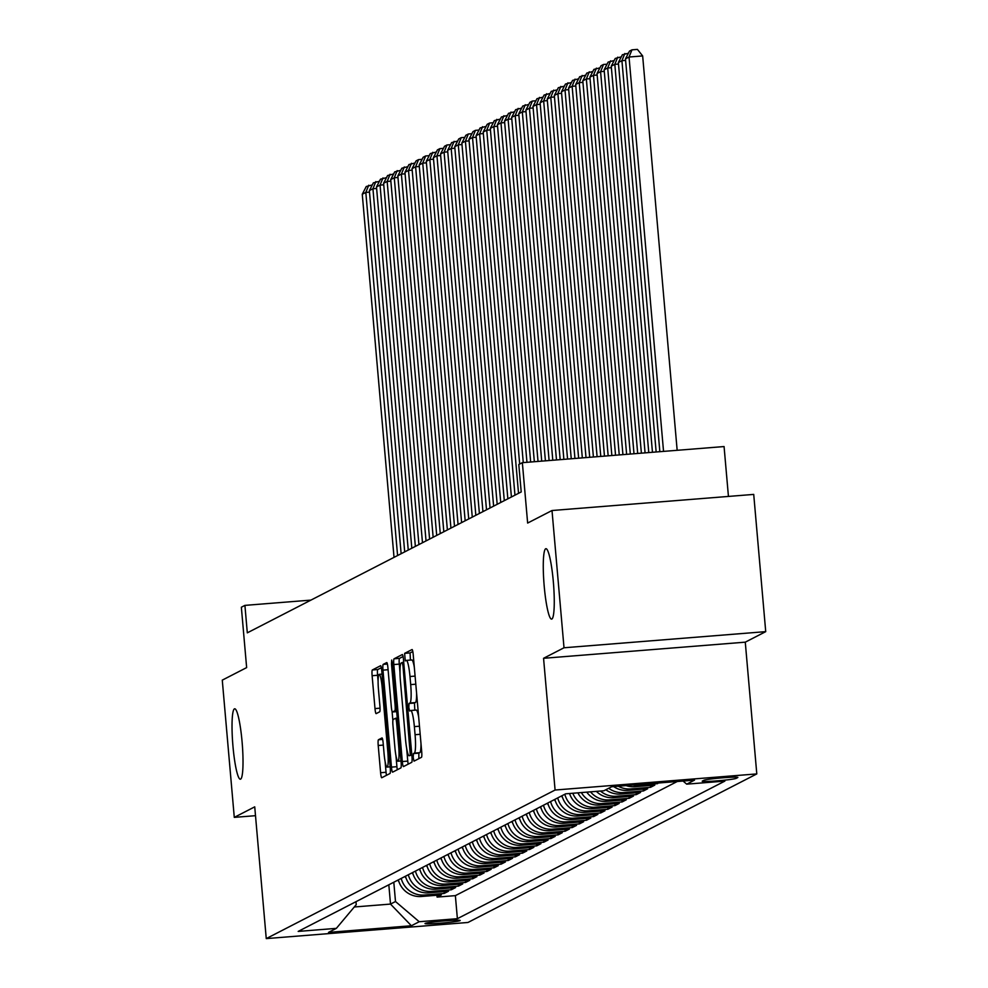 <?xml version="1.0" encoding="UTF-8"?>
<svg xmlns="http://www.w3.org/2000/svg" width="988" height="988" viewBox="0 0 988 988"><rect width="100%" height="100%" fill="white"/><g stroke="black" fill="none" stroke-linecap="round" stroke-linejoin="round"><path stroke-width="1.48" d="M413.231 757.611L414.021 761.143L421.468 757.314A5.422 0.729 -94.6 0 0 421.691 751.572L413.206 654.575A5.422 0.729 -94.6 0 0 412.082 649.536L404.623 653.364L405.253 660.923L406.241 660.416A17.339 2.322 -94.6 0 1 406.364 660.379A17.339 2.322 -94.6 0 1 409.983 676.508L410.687 684.598A17.339 2.322 -94.6 0 1 409.971 702.987L409.007 703.481L408.847 707.507L409.637 711.027L410.625 710.533A17.339 2.322 -94.6 0 1 410.749 710.495A17.339 2.322 -94.6 0 1 414.367 726.625L415.071 734.702A17.339 2.322 -94.6 0 1 414.355 753.091L413.392 753.585L413.231 757.611M420.987 743.458A17.339 2.322 -94.6 0 1 419.801 752.658L418.838 753.152L418.85 758.66M412.811 651.524L410.069 652.932L410.428 660.058M416.603 693.354A17.339 2.322 -94.6 0 1 415.417 702.554L414.454 703.048L414.812 710.162M242.072 741.655A35.321 4.73 -94.6 0 0 234.712 708.791A35.321 4.73 -94.6 0 0 232.97 746.335A35.321 4.73 -94.6 0 0 240.343 779.211A35.321 4.73 -94.6 0 0 242.072 741.655M553.317 581.562A35.321 4.73 -94.6 0 0 545.944 548.698A35.321 4.73 -94.6 0 0 544.215 586.242A35.321 4.73 -94.6 0 0 551.576 619.118A35.321 4.73 -94.6 0 0 553.317 581.562M460.038 920.631A17.661 0.976 175 0 0 460.186 920.495A17.661 0.976 175 0 0 443.686 920.952A17.661 0.976 175 0 0 425.149 923.422A17.661 0.976 175 0 0 425.001 923.57A17.661 0.976 175 0 0 441.488 923.101A17.661 0.976 175 0 0 460.038 920.631M378.453 739.753A5.422 0.729 -94.6 0 0 378.219 745.495L380.602 772.702A5.422 0.729 -94.6 0 0 381.739 777.754A5.422 0.729 -94.6 0 0 381.776 777.741L390.013 773.493A5.422 0.729 -94.6 0 0 390.235 767.75L381.751 670.766A5.422 0.729 -94.6 0 0 380.627 665.727A5.422 0.729 -94.6 0 0 380.59 665.727L372.34 669.975A5.422 0.729 -94.6 0 0 372.118 675.718L374.995 708.581A5.422 0.729 -94.6 0 0 376.119 713.632A5.422 0.729 -94.6 0 0 376.156 713.62L379.688 711.805A5.422 0.729 -94.6 0 0 379.911 706.05L378.49 689.76A14.487 1.939 -94.6 0 1 379.207 674.347A14.487 1.939 -94.6 0 1 382.22 687.833L387.815 751.683A14.487 1.939 -94.6 0 1 387.098 767.096A14.487 1.939 -94.6 0 1 384.073 753.609L383.146 742.964A5.422 0.729 -94.6 0 0 382.01 737.925L378.453 739.753L382.64 739.419M564.012 647.77L543.561 658.292L745.273 642.163L765.725 631.641L564.012 647.77L552.008 510.524L527.641 523.06L522.356 462.68L518.799 464.508L521.207 491.95L247.309 632.839L244.913 605.385L241.356 607.225L246.642 667.604L222.275 680.139L234.28 817.372L255.509 815.68M543.561 658.292L555.083 790.03L266.254 938.6L254.731 806.85L234.28 817.372M402.314 761.538A5.422 0.729 -94.6 0 0 403.45 766.577A5.422 0.729 -94.6 0 0 403.487 766.565L411.724 762.328A5.422 0.729 -94.6 0 0 411.959 756.586L403.475 659.589A5.422 0.729 -94.6 0 0 402.338 654.55A5.422 0.729 -94.6 0 0 402.301 654.562L394.064 658.798A5.422 0.729 -94.6 0 0 393.829 664.554L402.314 761.538L407.772 761.106A5.422 0.729 -94.6 0 0 408.168 764.156M400.869 767.911L392.631 772.147A5.422 0.729 -94.6 0 1 392.594 772.159A5.422 0.729 -94.6 0 1 391.458 767.12L382.974 670.136A5.422 0.729 -94.6 0 1 383.208 664.381L386.728 662.578A5.422 0.729 -94.6 0 0 386.728 662.578A5.422 0.729 -94.6 0 1 387.901 667.604L391.334 706.939A5.422 0.729 -94.6 0 0 392.471 711.978A5.422 0.729 -94.6 0 0 392.508 711.965L394.854 710.767A5.422 0.729 -94.6 0 0 395.077 705.012L391.495 664.06L391.68 660.033L392.471 663.566L401.103 762.168A5.422 0.729 -94.6 0 1 400.869 767.911M552.008 510.524L753.721 494.408L765.725 631.641M436.943 895.252L437.104 897.092L441.364 894.893L421.468 896.487L424.321 895.017A22.069 21.847 -117.2 0 1 401.214 878.418M444.057 891.584L444.217 893.424L448.478 891.238L428.582 892.831L431.435 891.361A22.069 21.847 -117.2 0 1 408.328 874.763M451.17 887.928L451.331 889.768L455.591 887.57L435.696 889.163L438.549 887.706A22.069 21.847 -117.2 0 1 415.442 871.107M458.284 884.272L458.444 886.113L462.717 883.914L442.809 885.507L445.662 884.038A22.069 21.847 -117.2 0 1 422.555 867.439M465.397 880.617L465.558 882.457L469.831 880.259L449.923 881.852L452.776 880.382A22.069 21.847 -117.2 0 1 429.669 863.784M472.511 876.949L472.672 878.789L476.945 876.603L457.036 878.184L459.889 876.726A22.069 21.847 -117.2 0 1 436.782 860.128M479.625 873.293L479.785 875.133L484.058 872.935L464.15 874.528L467.003 873.071A22.069 21.847 -117.2 0 1 443.896 856.46M486.738 869.638L486.899 871.478L491.172 869.279L471.264 870.873L474.117 869.403A22.069 21.847 -117.2 0 1 451.01 852.805M493.852 865.97L494.012 867.81L498.285 865.624L478.377 867.205L481.23 865.747A22.069 21.847 -117.2 0 1 458.123 849.149M500.965 862.314L501.126 864.154L505.399 861.956L485.491 863.549L488.344 862.092A22.069 21.847 -117.2 0 1 465.237 845.493M508.079 858.658L508.24 860.499L512.513 858.3L492.617 859.893L495.457 858.424A22.069 21.847 -117.2 0 1 472.35 841.825M515.193 854.99L515.353 856.843L519.626 854.645L499.73 856.238L502.571 854.768A22.069 21.847 -117.2 0 1 479.464 838.17M522.306 851.335L522.467 853.175L526.74 850.977L506.844 852.57L509.685 851.113A22.069 21.847 -117.2 0 1 486.578 834.514M529.42 847.679L529.58 849.519L533.853 847.321L513.958 848.914L516.798 847.445A22.069 21.847 -117.2 0 1 493.691 830.846M536.533 844.024L536.694 845.864L540.967 843.666L521.071 845.259L523.912 843.789A22.069 21.847 -117.2 0 1 500.805 827.191M543.647 840.356L543.808 842.196L548.081 840.01L528.185 841.591L531.025 840.133A22.069 21.847 -117.2 0 1 507.918 823.535M550.761 836.7L550.921 838.54L555.194 836.342L535.298 837.935L538.139 836.478A22.069 21.847 -117.2 0 1 515.032 819.867M557.874 833.045L558.035 834.885L562.308 832.686L542.412 834.28L545.253 832.81A22.069 21.847 -117.2 0 1 522.146 816.212M564.988 829.377L565.148 831.217L569.421 829.031L549.526 830.612L552.366 829.154A22.069 21.847 -117.2 0 1 529.259 812.556M572.101 825.721L572.262 827.561L576.535 825.363L556.639 826.956L559.48 825.499A22.069 21.847 -117.2 0 1 536.373 808.9M579.215 822.065L579.376 823.906L583.649 821.707L563.753 823.3L566.593 821.831A22.069 21.847 -117.2 0 1 543.486 805.232M586.329 818.397L586.489 820.25L590.762 818.052L570.866 819.645L573.707 818.175A22.069 21.847 -117.2 0 1 550.6 801.577M593.442 814.742L593.615 816.582L597.876 814.384L577.98 815.977L580.821 814.52A22.069 21.847 -117.2 0 1 557.714 797.921M600.568 811.086L600.729 812.926L604.989 810.728L585.094 812.321L587.934 810.852A22.069 21.847 -117.2 0 1 564.827 794.253M607.682 807.431L607.842 809.271L612.103 807.073L592.207 808.666L595.048 807.196A22.069 21.847 -117.2 0 1 572.805 793.253M614.795 803.763L614.956 805.603L619.217 803.417L599.321 804.998L602.161 803.54A22.069 21.847 -117.2 0 1 581.364 792.574M621.909 800.107L622.07 801.947L626.33 799.749L606.434 801.342L609.275 799.885A22.069 21.847 -117.2 0 1 590.515 791.833M629.023 796.452L629.183 798.292L633.444 796.093L613.548 797.687L616.389 796.217A22.069 21.847 -117.2 0 1 600.432 791.042M636.136 792.784L636.297 794.624L640.557 792.438L620.662 794.019L623.514 792.561A22.069 21.847 -117.2 0 1 608.682 788.276M643.25 789.128L643.41 790.968L647.671 788.77L627.775 790.363L630.628 788.906A22.069 21.847 -117.2 0 1 618.266 786.213M650.363 785.472L650.524 787.313L654.785 785.114L634.889 786.707L637.742 785.238A22.069 21.847 -117.2 0 1 632.728 785.065M657.588 783.076L658.971 782.965M703.913 780.273L702.357 781.076A17.105 0.951 175 0 0 702.209 781.212A17.105 0.951 175 0 0 718.19 780.767A17.105 0.951 175 0 0 736.159 778.371L737.715 777.568A17.105 0.951 175 0 0 737.863 777.42A17.105 0.951 175 0 0 721.882 777.877A17.105 0.951 175 0 0 703.913 780.273M555.083 790.03L756.796 773.913L467.966 922.471L266.254 938.6M437.104 897.092L455.369 895.634L457.382 918.679L724.871 781.1L686.709 784.151L683.054 781.039M457.382 918.679L419.221 921.73L411.391 925.756L328.522 932.388L336.352 928.362L298.191 931.412L565.679 793.821L603.841 790.77L611.671 786.744L694.527 780.125L686.709 784.151M657.638 783.657L637.742 785.238M650.524 787.313L630.628 788.906M643.41 790.968L623.514 792.561M636.297 794.624L616.389 796.217M629.183 798.292L609.275 799.885M622.07 801.947L602.161 803.54M614.956 805.603L595.048 807.196M607.842 809.271L587.934 810.852M600.729 812.926L580.821 814.52M593.615 816.582L573.707 818.175M586.489 820.25L566.593 821.831M579.376 823.906L559.48 825.499M572.262 827.561L552.366 829.154M565.148 831.217L545.253 832.81M558.035 834.885L538.139 836.478M550.921 838.54L531.025 840.133M543.808 842.196L523.912 843.789M536.694 845.864L516.798 847.445M529.58 849.519L509.685 851.113M522.467 853.175L502.571 854.768M515.353 856.843L495.457 858.424M508.24 860.499L488.344 862.092M501.126 864.154L481.23 865.747M494.012 867.81L474.117 869.403M486.899 871.478L467.003 873.071M479.785 875.133L459.889 876.726M472.672 878.789L452.776 880.382M465.558 882.457L445.662 884.038M458.444 886.113L438.549 887.706M451.331 889.768L431.435 891.361M444.217 893.424L424.321 895.017M455.369 895.634L677.237 781.508M388.827 884.791L390.507 904.082L395.496 901.525L393.804 882.235M728.44 496.421L724.068 446.551L522.356 462.68M745.273 642.163L756.796 773.913M310.936 600.111L244.913 605.385M354.297 906.984L390.507 904.082L411.391 925.756M355.976 901.686L356.236 904.662L336.352 928.362M626.083 785.596A22.069 21.847 62.8 0 0 634.889 786.707M613.647 786.584A22.069 21.847 62.8 0 0 627.775 790.363M605.829 789.745A22.069 21.847 62.8 0 0 620.662 794.019M596.357 791.376A22.069 21.847 62.8 0 0 613.548 797.687M586.773 792.141A22.069 21.847 62.8 0 0 606.434 801.342M577.881 792.845A22.069 21.847 62.8 0 0 599.321 804.998M569.533 793.512A22.069 21.847 62.8 0 0 592.207 808.666M561.987 795.723A22.069 21.847 62.8 0 0 585.094 812.321M554.873 799.378A22.069 21.847 62.8 0 0 577.98 815.977M547.76 803.046A22.069 21.847 62.8 0 0 570.866 819.645M540.646 806.702A22.069 21.847 62.8 0 0 563.753 823.3M533.532 810.358A22.069 21.847 62.8 0 0 556.639 826.956M526.419 814.013A22.069 21.847 62.8 0 0 549.526 830.612M519.305 817.681A22.069 21.847 62.8 0 0 542.412 834.28M512.192 821.337A22.069 21.847 62.8 0 0 535.298 837.935M505.078 824.992A22.069 21.847 62.8 0 0 528.185 841.591M497.964 828.66A22.069 21.847 62.8 0 0 521.071 845.259M490.851 832.316A22.069 21.847 62.8 0 0 513.958 848.914M483.725 835.971A22.069 21.847 62.8 0 0 506.844 852.57M476.611 839.639A22.069 21.847 62.8 0 0 499.73 856.238M469.498 843.295A22.069 21.847 62.8 0 0 492.617 859.893M462.384 846.951A22.069 21.847 62.8 0 0 485.491 863.549M455.27 850.606A22.069 21.847 62.8 0 0 478.377 867.205M448.157 854.274A22.069 21.847 62.8 0 0 471.264 870.873M441.043 857.93A22.069 21.847 62.8 0 0 464.15 874.528M433.93 861.585A22.069 21.847 62.8 0 0 457.036 878.184M426.816 865.253A22.069 21.847 62.8 0 0 449.923 881.852M419.702 868.909A22.069 21.847 62.8 0 0 442.809 885.507M412.589 872.565A22.069 21.847 62.8 0 0 435.696 889.163M405.475 876.22A22.069 21.847 62.8 0 0 428.582 892.831M398.362 879.888A22.069 21.847 62.8 0 0 421.468 896.487M395.496 901.525L419.221 921.73M418.702 717.325A17.339 2.322 -94.6 0 0 416.207 710.051A17.339 2.322 -94.6 0 0 416.084 710.088L410.885 710.508M414.318 667.221A17.339 2.322 -94.6 0 0 411.823 659.947A17.339 2.322 -94.6 0 0 411.7 659.984L406.5 660.392M403.067 656.538L399.51 658.366A5.422 0.729 -94.6 0 0 399.288 664.109L399.992 672.223M406.661 748.459L407.772 761.106M410.304 755.178L403.005 666.023L402.215 662.491L401.177 663.022A17.339 2.322 -94.6 0 0 400.449 681.411L405.549 739.604A17.339 2.322 -94.6 0 0 409.156 755.734A17.339 2.322 -94.6 0 0 409.291 755.697L411.823 755.054M395.953 755.771L396.917 766.688A5.422 0.729 -94.6 0 0 397.312 769.738M392.878 720.499L392.075 711.348M394.916 747.755A14.487 1.939 -94.6 0 0 397.929 761.229A14.487 1.939 -94.6 0 0 398.646 745.829L396.682 723.34A5.422 0.729 -94.6 0 0 395.546 718.288A5.422 0.729 -94.6 0 0 395.509 718.301L393.175 719.511A5.422 0.729 -94.6 0 0 392.94 725.254L394.916 747.755M381.356 667.703L377.799 669.531A5.422 0.729 -94.6 0 0 377.564 675.286L378.108 681.399M385.122 761.625L386.049 772.27A5.422 0.729 -94.6 0 0 386.456 775.333M677.163 450.306L642.657 55.933L629.035 57.02L663.541 451.393M659.848 451.689L625.478 58.86L629.48 51.117L631.962 49.832L637.421 49.4L642.657 55.933M631.962 49.832L629.035 57.02L625.478 58.86M625.614 60.392L621.921 60.688L656.155 451.985M652.463 452.282L618.365 62.516L622.366 54.772L628.393 53.216M624.848 53.5L621.921 60.688L618.365 62.516M618.5 64.047L614.808 64.344L648.77 452.578M645.078 452.862L611.251 66.171L615.24 58.44L621.279 56.872M617.735 57.156L614.808 64.344L611.251 66.171M611.387 67.703L607.694 67.999L641.385 453.159M637.692 453.455L604.137 69.827L608.126 62.096L614.166 60.527M610.621 60.811L607.694 67.999L604.137 69.827M604.273 71.371L600.581 71.667L634 453.751M630.319 454.048L597.024 73.495L601.013 65.751L603.507 64.467L607.052 64.195M603.507 64.467L600.581 71.667L597.024 73.495M597.16 75.026L593.467 75.323L626.627 454.344M622.934 454.641L589.91 77.15L593.899 69.407L599.938 67.851M596.394 68.135L593.467 75.323L589.91 77.15M590.046 78.682L586.353 78.978L619.241 454.937M615.549 455.233L582.797 80.806L586.786 73.075L592.825 71.507M589.28 71.791L586.353 78.978L582.797 80.806M582.92 82.35L579.24 82.634L611.856 455.517M608.163 455.814L575.683 84.474L579.672 76.731L585.711 75.162M582.167 75.446L579.24 82.634L575.683 84.474M575.806 86.005L572.126 86.302L604.471 456.11M600.778 456.407L568.569 88.13L572.558 80.386L578.598 78.83M575.053 79.114L572.126 86.302L568.569 88.13M568.693 89.661L565.013 89.957L597.098 456.703M593.405 456.999L561.456 91.785L565.445 84.054L571.484 82.486M567.939 82.77L565.013 89.957L561.456 91.785M561.579 93.317L557.899 93.613L589.713 457.296M586.02 457.592L554.33 95.453L558.331 87.71L564.37 86.141M560.826 86.425L557.899 93.613L554.33 95.453M554.466 96.985L550.773 97.281L582.327 457.889M578.635 458.185L547.216 99.109L551.218 91.365L557.257 89.809M553.712 90.093L550.773 97.281L547.216 99.109M547.352 100.64L543.659 100.937L574.942 458.469M571.249 458.765L540.103 102.764L544.104 95.033L550.143 93.465M546.599 93.749L543.659 100.937L540.103 102.764M540.238 104.296L536.546 104.592L567.557 459.062M563.876 459.358L532.989 106.42L536.99 98.689L543.017 97.12M539.485 97.404L536.546 104.592L532.989 106.42M533.125 107.964L529.432 108.26L560.184 459.655M562.58 797.649A14.622 14.474 -117.2 0 1 561.974 796.748L561.505 795.97M556.491 459.951L525.875 110.088L529.877 102.344L532.371 101.06L535.904 100.788M532.371 101.06L529.432 108.26L525.875 110.088M526.011 111.619L522.319 111.916L552.798 460.247M555.466 801.305A14.622 14.474 -117.2 0 1 554.861 800.404L554.392 799.625M549.106 460.544L518.762 113.743L522.763 106L528.79 104.444M525.258 104.728L522.319 111.916L518.762 113.743M518.898 115.275L515.205 115.571L545.413 460.84M548.352 804.961A14.622 14.474 -117.2 0 1 547.747 804.059L547.278 803.293M541.72 461.124L511.648 117.399L515.65 109.668L521.676 108.1M518.144 108.384L515.205 115.571L511.648 117.399M511.784 118.943L508.091 119.227L538.028 461.421M541.239 808.629A14.622 14.474 -117.2 0 1 540.634 807.727L540.164 806.949M534.347 461.717L504.535 121.067L508.536 113.324L514.563 111.755M511.031 112.039L508.091 119.227L504.535 121.067M504.67 122.598L500.978 122.895L530.655 462.014M534.125 812.284A14.622 14.474 -117.2 0 1 533.52 811.383L533.051 810.605M526.962 462.31L497.421 124.723L501.422 116.979L507.449 115.423M503.917 115.707L500.978 122.895L497.421 124.723M497.557 126.254L493.864 126.55L523.269 462.606M526.999 815.94A14.622 14.474 -117.2 0 1 526.406 815.038L525.937 814.26M519.676 464.064L490.307 128.378L494.309 120.647L500.336 119.079M496.803 119.363L493.864 126.55L490.307 128.378M490.443 129.91L486.751 130.206L518.527 493.333M519.886 819.608A14.622 14.474 -117.2 0 1 519.293 818.694L518.824 817.928M514.97 495.161L483.194 132.034L487.195 124.303L489.678 123.018L493.222 122.734M489.678 123.018L486.751 130.206L483.194 132.034M483.33 133.578L479.637 133.874L511.414 496.989M512.772 823.263A14.622 14.474 -117.2 0 1 512.179 822.362L511.71 821.584M507.857 498.829L476.08 135.702L480.082 127.958L486.108 126.402M482.564 126.686L479.637 133.874L476.08 135.702M476.216 137.233L472.523 137.53L504.3 500.657M505.658 826.919A14.622 14.474 -117.2 0 1 505.066 826.017L504.596 825.239M500.731 502.484L468.967 139.357L472.968 131.626L475.45 130.342L478.995 130.058M475.45 130.342L472.523 137.53L468.967 139.357M469.102 140.889L465.41 141.185L497.174 504.312M498.545 830.575A14.622 14.474 -117.2 0 1 497.952 829.673L497.483 828.907M493.617 506.14L461.853 143.013L465.854 135.282L468.337 133.998L471.881 133.713M468.337 133.998L465.41 141.185L461.853 143.013M461.989 144.557L458.296 144.853L490.06 507.968M491.431 834.243A14.622 14.474 -117.2 0 1 490.838 833.341L490.369 832.563M486.504 509.796L454.739 146.681L458.741 138.938L461.223 137.653L464.768 137.381M461.223 137.653L458.296 144.853L454.739 146.681M454.875 148.212L451.183 148.509L482.947 511.636M484.318 837.898A14.622 14.474 -117.2 0 1 483.725 836.997L483.256 836.219M479.39 513.464L447.626 150.337L451.627 142.593L457.654 141.037M454.11 141.321L451.183 148.509L447.626 150.337M447.762 151.868L444.069 152.164L475.833 515.291M477.204 841.554A14.622 14.474 -117.2 0 1 476.611 840.652L476.13 839.886M472.276 517.119L440.512 153.992L444.514 146.261L446.996 144.977L450.54 144.693M446.996 144.977L444.069 152.164L440.512 153.992M440.648 155.536L436.955 155.82L468.72 518.947M470.09 845.222A14.622 14.474 -117.2 0 1 469.498 844.32L469.016 843.542M465.163 520.775L433.399 157.66L437.4 149.917L439.882 148.632L443.427 148.348M439.882 148.632L436.955 155.82L433.399 157.66M433.534 159.192L429.842 159.488L461.606 522.615M462.977 848.877A14.622 14.474 -117.2 0 1 462.384 847.976L461.902 847.198M458.049 524.443L426.285 161.316L430.286 153.572L436.313 152.016M432.769 152.3L429.842 159.488L426.285 161.316M426.421 162.847L422.728 163.144L454.492 526.271M455.863 852.533A14.622 14.474 -117.2 0 1 455.27 851.631L454.789 850.853M450.936 528.098L419.171 164.971L423.173 157.24L425.655 155.956L429.2 155.672M425.655 155.956L422.728 163.144L419.171 164.971M419.307 166.503L415.615 166.799L447.379 529.926M448.75 856.201A14.622 14.474 -117.2 0 1 448.157 855.287L447.675 854.521M443.822 531.754L412.058 168.627L416.059 160.896L418.541 159.611L422.086 159.327M418.541 159.611L415.615 166.799L412.058 168.627M412.194 170.171L408.501 170.467L440.265 533.582M441.636 859.856A14.622 14.474 -117.2 0 1 441.043 858.955L440.562 858.177M436.708 535.422L404.944 172.295L408.946 164.551L414.972 162.995M411.428 163.279L408.501 170.467L404.944 172.295M405.08 173.826L401.387 174.123L433.152 537.25M434.522 863.512A14.622 14.474 -117.2 0 1 433.93 862.61L433.448 861.832M429.595 539.077L397.831 175.95L401.82 168.219L407.859 166.651M404.314 166.935L401.387 174.123L397.831 175.95M397.966 177.482L394.274 177.778L426.038 540.905M427.409 867.168A14.622 14.474 -117.2 0 1 426.816 866.266L426.334 865.5M422.481 542.733L390.717 179.606L394.706 171.875L400.745 170.307M397.201 170.591L394.274 177.778L390.717 179.606M390.853 181.15L387.16 181.446L418.924 544.561M420.295 870.836A14.622 14.474 -117.2 0 1 419.702 869.934L419.221 869.156M415.368 546.389L383.603 183.274L387.592 175.531L393.632 173.962M390.087 174.246L387.16 181.446L383.603 183.274M383.739 184.805L380.047 185.102L411.811 548.229M413.182 874.491A14.622 14.474 -117.2 0 1 412.576 873.59L412.107 872.812M408.254 550.057L376.49 186.93L380.479 179.186L386.518 177.63M382.974 177.914L380.047 185.102L376.49 186.93M376.626 188.461L372.933 188.757L404.697 551.884M406.068 878.147A14.622 14.474 -117.2 0 1 405.463 877.245L404.994 876.48M401.14 553.712L369.376 190.585L373.365 182.854L379.404 181.286M375.86 181.57L372.933 188.757L369.376 190.585M369.5 192.129L365.819 192.413L397.584 555.54M398.954 881.815A14.622 14.474 -117.2 0 1 398.349 880.901L397.88 880.135M394.027 557.368L362.263 194.253L366.252 186.51L372.291 184.941M368.746 185.225L365.819 192.413L362.263 194.253M736.048 777.161L736.159 778.371M419.801 752.658L414.355 753.091M420.184 734.294L415.071 734.702M419.48 726.217L414.367 726.625M414.454 703.048L409.007 703.481M415.417 702.554L409.971 702.987M415.8 684.19L410.687 684.598M415.096 676.101L409.983 676.508M410.069 652.932L404.623 653.364M418.838 753.152L413.392 753.585M399.288 664.109L393.829 664.554M399.51 658.366L394.064 658.798M411.477 751.078L410.465 751.152M404.03 665.937L403.005 666.023M403.709 662.38L402.252 662.491L403.709 662.368M396.917 766.688L391.458 767.12M388.086 669.728L382.974 670.136M387.395 664.047L383.208 664.381M396.682 711.632L392.508 711.965L396.682 711.644M396.583 710.619L394.854 710.767M396.089 704.938L395.077 705.012M392.508 663.985L391.495 664.06M399.658 745.755L398.646 745.829M397.695 723.253L396.682 723.34M397.25 718.165L395.595 718.301L397.25 718.153M388.827 751.609L387.815 751.683M383.245 687.747L382.22 687.833M380.047 708.186L374.995 708.581M377.564 675.286L372.118 675.718M377.799 669.531L372.34 669.975M386.049 772.27L380.602 772.702M383.332 745.088L378.219 745.495M416.207 710.051L410.749 710.495M411.823 659.947L406.364 660.379M400.992 760.995L397.929 761.229M390.161 766.849L387.098 767.096M382.047 674.125L379.207 674.347"/></g></svg>
